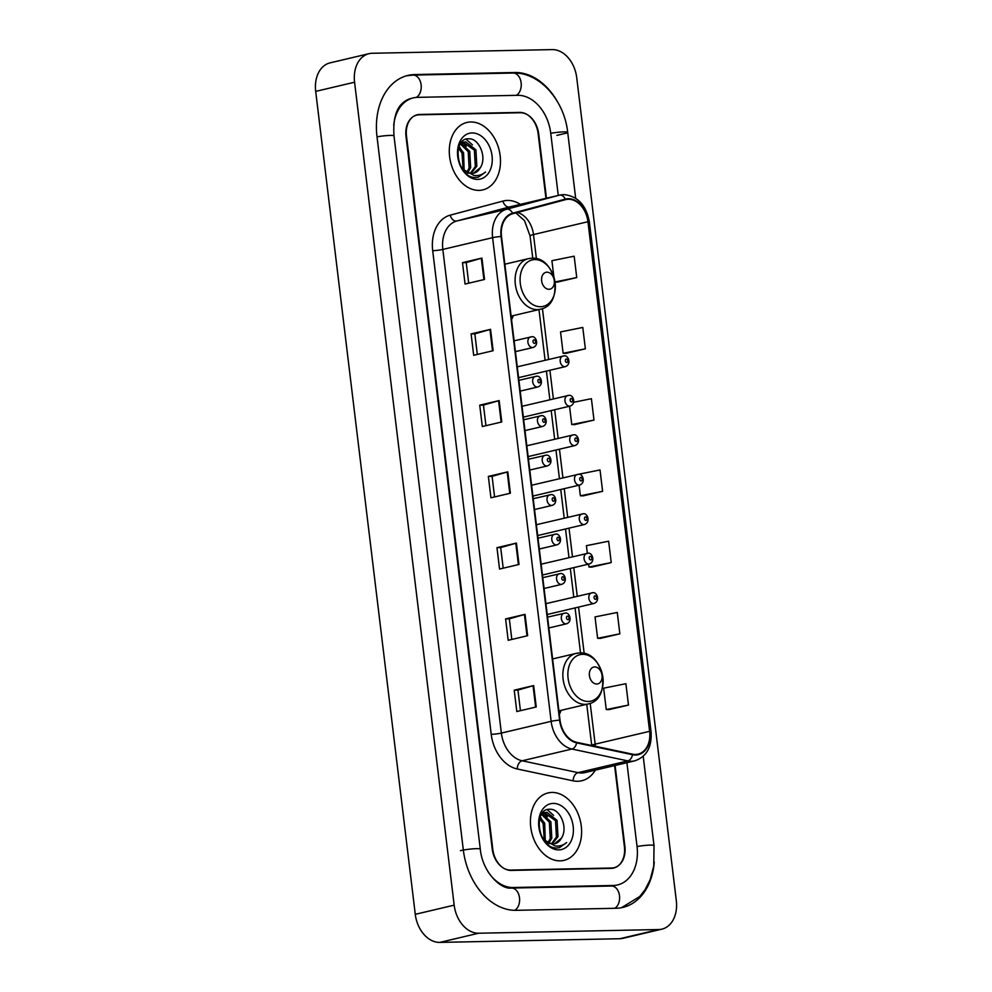 <?xml version="1.0" encoding="UTF-8"?>
<svg xmlns="http://www.w3.org/2000/svg" width="992" height="992" viewBox="0 0 992 992"><rect width="100%" height="100%" fill="white"/><g stroke="black" fill="none" stroke-linecap="round" stroke-linejoin="round"><path stroke-width="1.49" d="M559.327 714.364A38.254 27.615 76.7 0 0 561.125 710.334M511.562 319.635A38.254 27.615 76.7 0 0 513.36 315.605M545.947 198.338L538.098 133.461A21.65 15.624 76.7 0 0 519.721 112.406L419.703 114.452A21.65 15.624 76.7 0 0 417.31 114.75A21.65 15.624 76.7 0 0 406.497 136.14L492.801 849.363A21.65 15.624 76.7 0 0 511.178 870.418L611.196 868.372A21.65 15.624 76.7 0 0 613.589 868.074A21.65 15.624 76.7 0 0 624.402 846.672L614.594 765.601M487.704 871.162A38.973 28.136 76.7 0 0 513.248 887.518L613.267 885.472A38.973 28.136 76.7 0 0 617.557 884.938A38.973 28.136 76.7 0 0 637.038 846.424L626.907 762.699M558.26 195.436L550.734 133.201A38.973 28.136 76.7 0 0 517.65 95.306L417.632 97.352A38.973 28.136 76.7 0 0 413.329 97.886A38.973 28.136 76.7 0 0 393.712 125.364M658.713 929.541A28.867 20.832 76.7 0 0 661.887 929.144A28.867 20.832 76.7 0 0 676.308 900.612L576.724 77.674A28.867 20.832 76.7 0 0 552.222 49.6L372.186 53.27A28.867 20.832 76.7 0 0 369.012 53.68A28.867 20.832 76.7 0 0 354.578 82.212L454.175 905.15A28.867 20.832 76.7 0 0 478.677 933.224L658.713 929.541L619.814 938.73A28.867 20.832 76.7 0 0 622.988 938.32L661.887 929.144M369.012 53.68L330.113 62.856A28.867 20.832 76.7 0 0 315.692 91.388L415.276 914.326A28.867 20.832 76.7 0 0 439.778 942.4L619.814 938.73M556.4 99.919A62.074 44.801 76.7 0 0 514.885 72.503L414.867 74.549A62.074 44.801 76.7 0 0 408.034 75.404A62.074 44.801 76.7 0 0 377.01 136.747L463.326 849.97A62.074 44.801 76.7 0 0 516.014 910.321L616.032 908.275A62.074 44.801 76.7 0 0 622.864 907.407A62.074 44.801 76.7 0 0 654.249 862.048M470.741 121.979A34.646 25.011 76.7 0 0 466.922 122.462A34.646 25.011 76.7 0 0 450.008 159.315A34.646 25.011 76.7 0 0 479.024 190.377A34.646 25.011 76.7 0 0 482.831 189.894A34.646 25.011 76.7 0 0 499.757 153.041A34.646 25.011 76.7 0 0 470.741 121.979A34.646 25.011 76.7 0 0 466.922 122.462A34.646 25.011 76.7 0 0 450.008 159.315A34.646 25.011 76.7 0 0 479.024 190.377A34.646 25.011 76.7 0 0 482.831 189.894A34.646 25.011 76.7 0 0 499.757 153.041A34.646 25.011 76.7 0 0 470.741 121.979M551.874 792.447A34.646 25.011 76.7 0 0 548.055 792.93A34.646 25.011 76.7 0 0 531.142 829.783A34.646 25.011 76.7 0 0 560.158 860.845A34.646 25.011 76.7 0 0 563.977 860.362A34.646 25.011 76.7 0 0 580.89 823.509A34.646 25.011 76.7 0 0 551.874 792.447A34.646 25.011 76.7 0 0 548.055 792.93A34.646 25.011 76.7 0 0 531.142 829.783A34.646 25.011 76.7 0 0 560.158 860.845A34.646 25.011 76.7 0 0 563.977 860.362A34.646 25.011 76.7 0 0 580.89 823.509A34.646 25.011 76.7 0 0 551.874 792.447M568.342 199.268A23.101 16.666 -103.3 0 1 587.946 221.724L649.611 731.315A23.101 16.666 -103.3 0 1 638.067 754.131A23.101 16.666 -103.3 0 1 632.549 754.168L576.662 742.314A23.101 16.666 -103.3 0 1 560.021 720.142L501.493 236.493A23.101 16.666 -103.3 0 1 512.703 213.751L565.452 199.677A23.101 16.666 -103.3 0 1 565.787 199.59A23.101 16.666 -103.3 0 1 568.342 199.268M568.267 198.698A23.672 17.087 76.7 0 0 565.316 199.119L512.554 213.193A23.672 17.087 76.7 0 0 501.072 236.493L559.6 720.155A23.672 17.087 76.7 0 0 576.65 742.872L632.549 754.726A23.672 17.087 76.7 0 0 650.033 731.302L588.368 221.712A23.672 17.087 76.7 0 0 568.267 198.698M609.026 709.615L628.482 705.076L625.89 683.699L603.657 688.175L606.236 709.553L609.224 709.615M600.408 638.364L619.851 633.826L617.272 612.448L595.026 616.925L597.618 638.302L600.606 638.364M591.778 567.114L611.233 562.576L608.642 541.198L586.408 545.674L587.338 553.338M557.293 282.112L576.749 277.574L574.157 256.196L551.924 260.673L553.896 277.028M565.911 353.363L585.367 348.824L582.775 327.447L560.542 331.923L563.134 353.301L566.11 353.363M574.529 424.613L593.985 420.075L591.406 398.697L573.748 402.256M583.16 495.864L602.615 491.325L600.024 469.948L578.1 474.362M546.456 198.214L538.668 133.808A21.65 15.624 76.7 0 0 520.292 112.753L419.219 114.812A21.65 15.624 76.7 0 0 416.826 115.109A21.65 15.624 76.7 0 0 406.013 136.512L492.23 849.016A21.65 15.624 76.7 0 0 510.607 870.071L611.68 868.012A21.65 15.624 76.7 0 0 614.073 867.702A21.65 15.624 76.7 0 0 624.886 846.312L615.102 765.489M527.632 635.711L508.177 640.299L505.598 618.921L525.041 614.333L527.632 635.711M536.25 706.961L516.807 711.549L514.216 690.172L533.671 685.584L536.25 706.961M501.766 421.96L482.31 426.548L479.731 405.17L499.174 400.582L501.766 421.96M493.136 350.709L473.692 355.297L471.101 333.92L490.556 329.332L493.136 350.709M484.518 279.459L465.074 284.047L462.483 262.669L481.926 258.081L484.518 279.459M519.002 564.46L499.559 569.048L496.967 547.671L516.423 543.083L519.002 564.46M510.384 493.21L490.941 497.798L488.349 476.42L507.805 471.832L510.384 493.21M488.349 476.42L492.082 476.346L507.805 471.832M496.967 547.671L500.7 547.596L516.423 543.083M462.483 262.669L466.215 262.595L481.926 258.081M471.101 333.92L474.833 333.845M477.326 354.442L474.833 333.82L490.556 329.332M479.731 405.17L483.464 405.096M485.956 425.692L483.451 405.071L499.174 400.582M514.216 690.172L517.948 690.097M520.44 710.694L517.948 690.072L533.671 685.584M505.598 618.921L509.33 618.847L525.041 614.333M602.615 491.325L580.37 495.802L579.08 485.175M580.37 495.802L583.358 495.864M593.985 420.075L571.752 424.551L569.532 406.224M571.752 424.551L574.74 424.613M585.367 348.824L563.134 353.301M576.749 277.574L555.012 281.951M555.036 282.063L557.492 282.112M611.233 562.576L589 567.052L588.64 564.113M589 567.052L591.976 567.114M619.851 633.826L597.618 638.302M628.482 705.076L606.236 709.553M494.574 496.942L492.082 476.321M468.708 283.191L466.215 262.57M503.192 568.193L500.7 547.572M511.822 639.443L509.318 618.822M480.289 167.698C487.233 157.53 479.111 138.52 469.241 138.806C451.335 137.206 456.37 177.382 475.007 177.518L478.243 177.246L485.547 172.062C482.112 174.877 478.231 176.018 473.903 175.448L463.872 169.818A16.318 11.78 76.7 0 0 471.969 173.426A16.318 11.78 76.7 0 0 473.767 173.203A16.318 11.78 76.7 0 0 480.289 167.698L473.42 173.278M463.872 169.818L460.635 166.11M459.941 144.522L465.67 141.782L475.924 149.866L476.842 166.222L471.113 173.402M468.1 173.302L464.504 171.79M461.032 142.848L464.02 141.98M463.264 142.203L474.387 150.226L475.304 166.582L470.307 173.315M457.758 155.025L459.494 163.482M458.936 146.779L463.574 152.78L464.12 170.066M458.502 148.118L462.036 153.14L463.09 169.099M461.106 143.406L469.749 151.33L470.667 167.673L467.802 172.546M460.437 144.001L468.212 151.689L469.129 168.032L466.922 172.112M472.068 132.94A23.535 16.988 76.7 0 0 457.721 156.525A23.535 16.988 76.7 0 0 477.698 179.403A23.535 16.988 76.7 0 0 492.044 155.831A23.535 16.988 76.7 0 0 472.068 132.94M485.547 172.062L477.946 177.308M466.079 139.19L472.44 144.882M461.875 141.844L462.52 142.327M462.656 142.439L466.265 146.332M459.06 146.456L460.09 147.796M548.998 289.292A8.655 6.25 76.7 0 0 554.28 280.612A8.655 6.25 76.7 0 0 546.927 272.192A8.655 6.25 76.7 0 0 541.644 280.872A8.655 6.25 76.7 0 0 548.998 289.292M596.762 684.021A8.655 6.25 76.7 0 0 602.045 675.341A8.655 6.25 76.7 0 0 594.704 666.922A8.655 6.25 76.7 0 0 589.422 675.602A8.655 6.25 76.7 0 0 596.762 684.021M561.422 838.166C568.366 828.01 560.244 808.988 550.374 809.274C532.468 807.674 537.503 847.85 556.14 847.999L559.389 847.714L566.68 842.53C563.245 845.358 559.364 846.486 555.036 845.916L545.005 840.298A16.318 11.78 76.7 0 0 553.102 843.894A16.318 11.78 76.7 0 0 554.9 843.671A16.318 11.78 76.7 0 0 561.422 838.166L554.565 843.746M545.005 840.298L541.768 836.578M541.086 815.002L546.815 812.25L557.058 820.334L557.988 836.69L552.246 843.882M549.233 843.77L545.65 842.258M542.165 813.316L545.154 812.448M544.397 812.671L555.52 820.706L556.438 837.05L551.453 843.783M538.892 825.493L540.628 833.95M540.07 817.259L544.707 823.248L545.265 840.534M539.648 818.586L543.17 823.62L544.224 839.567M542.24 813.874L550.882 821.798L551.812 838.141L548.936 843.026M541.57 814.469L549.345 822.157L550.262 838.513L548.055 842.592M553.201 803.408A23.535 16.988 76.7 0 0 538.854 826.993A23.535 16.988 76.7 0 0 558.831 849.884A23.535 16.988 76.7 0 0 573.178 826.299A23.535 16.988 76.7 0 0 553.201 803.408M566.68 842.53L559.079 847.776M547.224 809.658L553.573 815.35M543.021 812.312L543.653 812.795M543.79 812.919L547.398 816.8M540.194 816.924L541.223 818.264M643.213 756.338L654.013 845.544A11.544 1.228 173.1 0 0 637.05 846.511M614.755 908.3A11.544 7.899 -91.2 0 0 619.504 895.726A11.544 7.899 -91.2 0 0 611.494 886.017L511.475 888.063C500.749 889.787 482.36 871.869 480.289 849.09L393.985 135.879C392.832 117.329 396.639 103.218 410.415 98.58M514.774 910.321A11.544 7.899 -91.2 0 0 519.498 897.772A11.544 7.899 -91.2 0 0 511.475 888.063M460.412 850.652A11.544 1.228 -6.9 0 1 472.936 848.842A11.544 1.228 -6.9 0 1 480.289 849.09M377.022 136.834A11.544 1.228 -6.9 0 1 393.985 135.879M406.633 75.776L413.094 75.094A11.544 7.899 88.8 0 1 421.067 84.456A11.544 7.899 88.8 0 1 416.268 97.414M413.094 75.094L513.112 73.048A11.544 7.899 88.8 0 1 521.073 82.348A11.544 7.899 88.8 0 1 516.373 95.331M513.112 73.048C539.722 71.982 564.374 100.552 567.697 132.333A11.544 1.228 173.1 0 0 550.746 133.288M439.778 942.4L478.677 933.224M415.276 914.326L454.175 905.15M315.692 91.388L354.578 82.212M417.26 115.022L419.703 114.452M518.06 112.79L519.721 112.406M412.498 75.107L414.867 74.549M512.542 73.061L514.885 72.503M556.872 135.383L567.573 132.854M610.923 886.03L613.267 885.472M510.942 888.063L513.248 887.518M587.946 221.724L533.485 234.571A23.101 16.666 76.7 0 0 517.328 212.511M595.287 770.164A36.084 26.052 -103.3 0 1 577.753 781.274A36.084 26.052 -103.3 0 1 573.116 780.828L517.229 768.974A36.084 26.052 -103.3 0 1 491.226 734.328L432.698 250.678A36.084 26.052 -103.3 0 1 450.207 215.152L502.956 201.078A36.084 26.052 -103.3 0 1 520.354 204.377M632.549 754.726A7.217 4.724 102 0 1 627.837 760.901L578.051 772.644A28.867 20.832 76.7 0 0 581.758 773.004A28.867 20.832 76.7 0 0 584.933 772.607L634.719 760.852A28.867 20.832 -103.3 0 1 627.837 760.901L571.938 749.047A28.867 20.832 -103.3 0 1 551.143 721.333L492.615 237.671A7.217 0.769 -6.9 0 1 501.072 236.493M432.698 250.678A7.217 0.769 -6.9 0 0 442.829 249.426L492.615 237.671A28.867 20.832 -103.3 0 1 506.614 209.25L559.376 195.176A28.867 20.832 -103.3 0 1 559.798 195.077L510.012 206.82A28.867 20.832 76.7 0 0 509.59 206.919L456.828 220.993A28.867 20.832 76.7 0 0 442.829 249.426L501.357 733.076A28.867 20.832 76.7 0 0 522.152 760.79L578.051 772.644A7.217 4.724 -78 0 0 573.116 780.828M565.316 199.119A7.217 4.997 75.1 0 0 559.376 195.176L509.59 206.919A7.217 4.997 -104.9 0 1 502.956 201.078M559.6 720.155A7.217 0.769 173.1 0 0 551.143 721.333L501.357 733.076A7.217 0.769 -6.9 0 1 491.226 734.328M576.65 742.872A7.217 4.724 102 0 1 571.938 749.047L522.152 760.79A7.217 4.724 -78 0 0 517.229 768.974M450.207 215.152A7.217 4.997 -104.9 0 0 456.828 220.993L506.614 209.25A7.217 4.997 75.1 0 1 512.554 213.193M650.033 731.302A7.217 0.769 -6.9 0 1 651.05 731.563L589.384 221.985A7.217 0.769 173.1 0 0 588.368 221.712M611.68 868.012L610.03 868.397M510.607 870.071L509.504 870.331M595.336 746.269A23.101 16.666 76.7 0 0 595.15 744.161L590.203 703.316M649.611 731.315L595.15 744.161A12.995 1.376 -6.9 0 0 591.728 745.513L586.743 704.283M584.176 653.443L578.559 607.092M577.257 596.279L573.785 567.622M572.483 556.81L569.011 528.141M567.697 517.328L564.237 488.672M562.923 477.859L559.463 449.202M558.149 438.39L554.677 409.733M553.375 398.908L549.903 370.252M548.601 359.439L542.438 308.586M536.412 258.714L533.485 234.571A12.995 1.376 -6.9 0 0 530.063 235.935L524.508 220.633L515.815 212.92M509.776 493.346L507.185 471.994M501.146 422.096L498.567 400.743M492.528 350.846L489.949 329.493M483.91 279.595L481.318 258.242M518.394 564.597L515.815 543.244M527.012 635.847L524.433 614.494M535.643 707.098L533.051 685.745M540.578 306.726A23.87 17.224 76.7 0 0 555.136 282.807A23.87 17.224 76.7 0 0 534.874 259.594A23.87 17.224 76.7 0 0 520.316 283.514A23.87 17.224 76.7 0 0 540.578 306.726M537.391 309.616A25.978 18.749 76.7 0 0 540.243 309.256C564.696 304.99 556.487 256.283 531.898 258.23L528.314 258.676A25.978 18.749 76.7 0 0 515.629 286.316A25.978 18.749 76.7 0 0 537.391 309.616M531.179 258.317A25.978 18.749 76.7 0 0 528.314 258.676L504.854 264.219M588.343 701.456A23.87 17.224 76.7 0 0 602.9 677.536A23.87 17.224 76.7 0 0 582.639 654.323A23.87 17.224 76.7 0 0 568.081 678.243A23.87 17.224 76.7 0 0 588.343 701.456M585.156 704.345A25.978 18.749 76.7 0 0 588.02 703.985C612.461 699.72 604.264 651.012 579.663 652.959L576.079 653.406A25.978 18.749 76.7 0 0 563.394 681.045A25.978 18.749 76.7 0 0 585.156 704.345M578.944 653.046A25.978 18.749 76.7 0 0 576.079 653.406L552.618 658.948M518.58 377.642L565.39 366.606A5.419 3.906 -103.3 0 1 564.795 366.68A5.419 3.906 -103.3 0 1 560.269 361.82A5.419 3.906 -103.3 0 1 562.91 356.066A5.419 3.906 -103.3 0 1 563.506 355.992M566.37 358.98A1.81 1.302 76.7 0 0 566.792 362.539A1.81 1.302 76.7 0 0 566.37 358.98M523.354 417.124L570.177 406.075A5.419 3.906 -103.3 0 1 569.569 406.15A5.419 3.906 -103.3 0 1 565.043 401.289A5.419 3.906 -103.3 0 1 567.684 395.535A5.419 3.906 -103.3 0 1 568.28 395.461M571.144 398.449A1.81 1.302 76.7 0 0 571.578 402.008A1.81 1.302 76.7 0 0 571.144 398.449M528.128 456.593L574.951 445.544A5.419 3.906 -103.3 0 1 574.356 445.619A5.419 3.906 -103.3 0 1 569.817 440.77A5.419 3.906 -103.3 0 1 572.458 435.004A5.419 3.906 -103.3 0 1 573.054 434.93M575.918 437.918A1.81 1.302 76.7 0 0 576.352 441.49A1.81 1.302 76.7 0 0 575.918 437.918M532.902 496.062L579.725 485.014A5.419 3.906 -103.3 0 1 579.13 485.088A5.419 3.906 -103.3 0 1 574.591 480.24A5.419 3.906 -103.3 0 1 577.232 474.486A5.419 3.906 -103.3 0 1 577.84 474.412M580.692 477.4A1.81 1.302 76.7 0 0 581.126 480.959A1.81 1.302 76.7 0 0 580.692 477.4M537.689 535.544L584.499 524.495A5.419 3.906 -103.3 0 1 583.904 524.57A5.419 3.906 -103.3 0 1 579.365 519.709A5.419 3.906 -103.3 0 1 582.019 513.955A5.419 3.906 -103.3 0 1 582.614 513.881M585.478 516.869A1.81 1.302 76.7 0 0 585.9 520.428A1.81 1.302 76.7 0 0 585.478 516.869M542.463 575.013L589.273 563.964A5.419 3.906 -103.3 0 1 588.678 564.039A5.419 3.906 -103.3 0 1 584.152 559.19A5.419 3.906 -103.3 0 1 586.793 553.424A5.419 3.906 -103.3 0 1 587.388 553.35M590.252 556.338A1.81 1.302 76.7 0 0 590.686 559.91A1.81 1.302 76.7 0 0 590.252 556.338M547.237 614.482L594.059 603.434A5.419 3.906 -103.3 0 1 593.464 603.508A5.419 3.906 -103.3 0 1 588.926 598.66A5.419 3.906 -103.3 0 1 591.567 592.906A5.419 3.906 -103.3 0 1 592.162 592.819M595.026 595.82A1.81 1.302 76.7 0 0 595.46 599.379A1.81 1.302 76.7 0 0 595.026 595.82M515.431 351.639L533.101 347.473A5.419 3.906 -103.3 0 1 532.506 347.547A5.419 3.906 -103.3 0 1 527.98 342.699A5.419 3.906 -103.3 0 1 530.621 336.933A5.419 3.906 -103.3 0 1 531.216 336.858M534.514 343.418A1.81 1.302 76.7 0 0 534.08 339.847A1.81 1.302 76.7 0 0 534.514 343.418M520.205 391.121L537.887 386.942A5.419 3.906 -103.3 0 1 537.292 387.016A5.419 3.906 -103.3 0 1 532.754 382.168A5.419 3.906 -103.3 0 1 535.395 376.414A5.419 3.906 -103.3 0 1 535.99 376.34M539.288 382.887A1.81 1.302 76.7 0 0 538.854 379.328A1.81 1.302 76.7 0 0 539.288 382.887M524.979 430.59L542.661 426.424A5.419 3.906 -103.3 0 1 542.066 426.498A5.419 3.906 -103.3 0 1 537.528 421.637A5.419 3.906 -103.3 0 1 540.169 415.884A5.419 3.906 -103.3 0 1 540.764 415.809M544.062 422.356A1.81 1.302 76.7 0 0 543.628 418.798A1.81 1.302 76.7 0 0 544.062 422.356M529.765 470.059L547.435 465.893A5.419 3.906 -103.3 0 1 546.84 465.967A5.419 3.906 -103.3 0 1 542.302 461.119A5.419 3.906 -103.3 0 1 544.955 455.353A5.419 3.906 -103.3 0 1 545.55 455.278M548.836 461.838A1.81 1.302 76.7 0 0 548.402 458.267A1.81 1.302 76.7 0 0 548.836 461.838M534.539 509.541L552.209 505.362A5.419 3.906 -103.3 0 1 551.614 505.436A5.419 3.906 -103.3 0 1 547.088 500.588A5.419 3.906 -103.3 0 1 549.729 494.834A5.419 3.906 -103.3 0 1 550.324 494.748M553.61 501.307A1.81 1.302 76.7 0 0 553.189 497.748A1.81 1.302 76.7 0 0 553.61 501.307M539.313 549.01L556.983 544.844A5.419 3.906 -103.3 0 1 556.388 544.918A5.419 3.906 -103.3 0 1 551.862 540.057A5.419 3.906 -103.3 0 1 554.503 534.304A5.419 3.906 -103.3 0 1 555.098 534.229M558.397 540.776A1.81 1.302 76.7 0 0 557.963 537.218A1.81 1.302 76.7 0 0 558.397 540.776M544.087 588.479L561.77 584.313A5.419 3.906 -103.3 0 1 561.174 584.387A5.419 3.906 -103.3 0 1 556.636 579.539A5.419 3.906 -103.3 0 1 559.277 573.773A5.419 3.906 -103.3 0 1 559.872 573.698M563.171 580.246A1.81 1.302 76.7 0 0 562.737 576.687A1.81 1.302 76.7 0 0 563.171 580.246M548.874 627.961L566.544 623.782A5.419 3.906 -103.3 0 1 565.948 623.856A5.419 3.906 -103.3 0 1 561.41 619.008A5.419 3.906 -103.3 0 1 564.051 613.242A5.419 3.906 -103.3 0 1 564.659 613.168M567.945 619.727A1.81 1.302 76.7 0 0 567.511 616.156A1.81 1.302 76.7 0 0 567.945 619.727M567.697 132.333L575.67 198.214M621.463 907.717L639.679 896.57L645.122 889.638L650.157 879.718L653.753 866.103L654.013 845.544M614.643 885.62L611.494 886.017M589.384 221.985C586.235 205.108 577.666 195.982 563.692 194.581L559.798 195.077M634.719 760.852C646.66 756.735 652.104 746.964 651.05 731.563M614.073 867.702L611.246 868.372M416.826 115.109L415.078 115.531M580.531 652.959L575.075 607.91M573.773 597.097L570.301 568.441M568.986 557.628L565.527 528.972M564.212 518.159L560.74 489.502M559.438 478.677L555.966 450.021M554.664 439.208L551.192 410.552M549.878 399.739L546.418 371.082M545.104 360.257L538.966 309.554M532.766 258.23L530.063 235.935M511.128 316.126L540.243 309.256M558.905 710.855L588.02 703.985M517.266 366.829L563.865 355.942C568.292 354.541 571.851 364.349 565.39 366.606M522.04 406.298L568.639 395.411C573.078 394.022 576.625 403.818 570.177 406.075M526.826 445.78L573.413 434.893C577.852 433.492 581.411 443.288 574.951 445.544M531.6 485.249L578.187 474.362C582.626 472.961 586.185 482.769 579.725 485.014M536.374 524.718L582.974 513.831C587.4 512.43 590.959 522.238 584.499 524.495M541.148 564.2L587.748 553.313C592.187 551.912 595.733 561.708 589.273 563.964M545.922 603.669L592.522 592.782C596.961 591.381 600.507 601.189 594.059 603.434M533.101 347.473C539.561 345.216 536.015 335.42 531.576 336.821L514.116 340.826M537.887 386.942C544.335 384.698 540.789 374.889 536.35 376.29L518.903 380.308M542.661 426.424C549.122 424.167 545.563 414.358 541.124 415.76L523.677 419.777M547.435 465.893C553.896 463.636 550.337 453.84 545.898 455.229L528.451 459.246M552.209 505.362C558.67 503.118 555.111 493.309 550.684 494.71L533.225 498.716M556.983 544.844C563.444 542.587 559.897 532.778 555.458 534.18L538.011 538.197M561.77 584.313C568.23 582.056 564.671 572.26 560.232 573.649L542.785 577.666M566.544 623.782C573.004 621.525 569.445 611.729 565.006 613.13L547.559 617.136"/></g></svg>
